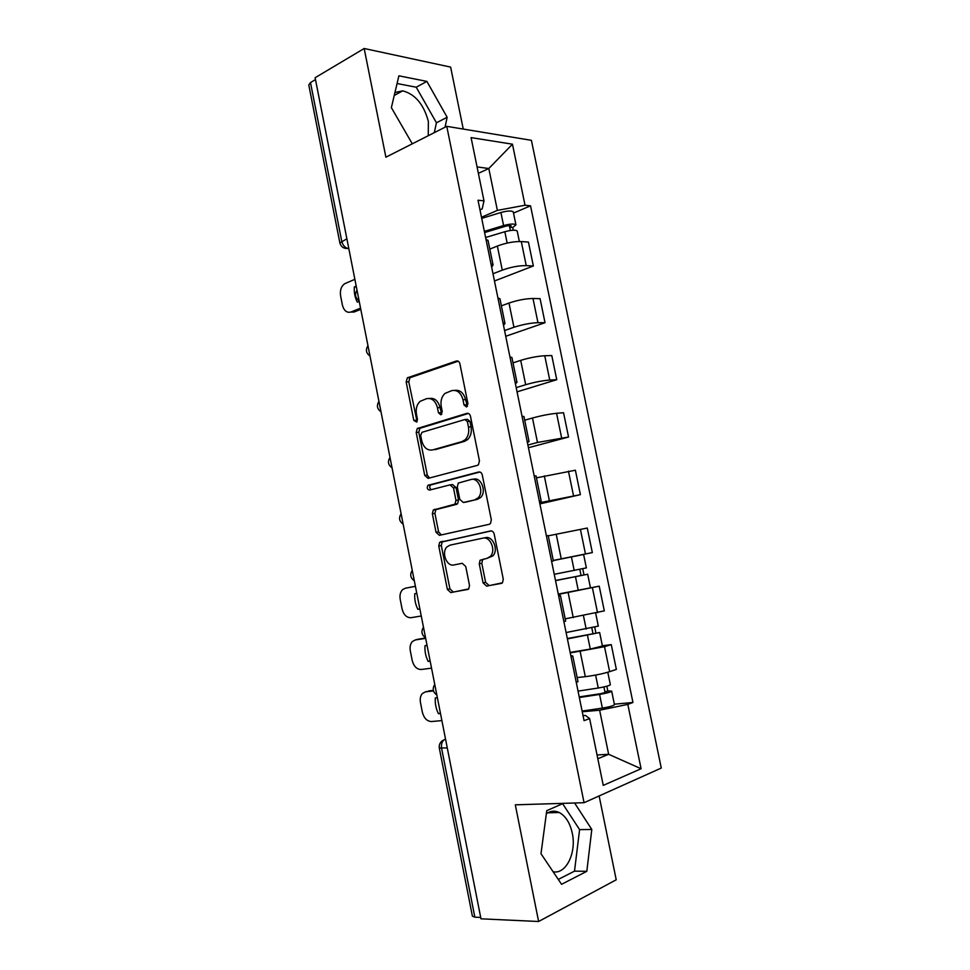 <?xml version="1.0" encoding="UTF-8"?>
<svg xmlns="http://www.w3.org/2000/svg" width="970" height="970" viewBox="0 0 970 970"><rect width="100%" height="100%" fill="white"/><g stroke="black" fill="none" stroke-linecap="round" stroke-linejoin="round"><path stroke-width="1.45" d="M466.509 406.976L467.94 403.738L459.901 363.811C459.283 361.592 458.095 360.658 456.373 361.01L407.351 377.839L406.163 381.95L413.802 420.422L416.7 422.083L417.464 419.295L416.469 414.299C415.609 408.794 416.821 404.478 420.107 401.35L426.545 398.694C431.856 397.748 435.494 400.755 437.458 407.752L438.464 412.82L440.877 414.82L442.259 411.656L441.241 406.563C440.368 401.034 441.605 396.657 444.951 393.432L451.705 390.631C457.209 389.625 460.968 392.68 462.981 399.786L464.024 404.951L466.509 406.976M394.948 92.526L402.683 90.84C415.172 94.151 423.745 104.348 428.376 121.432L428.243 135.727M546.352 813.672C550.536 810.823 554.84 810.435 559.253 812.52C565.655 816.012 569.984 822.863 572.251 833.097C576.677 852.545 566.116 874.613 553.118 871.751M483.072 582.885L486.673 586.159L502.496 582.764L503.272 579.199L494.203 534.13C493.56 531.863 492.348 530.796 490.565 530.942L439.616 542.375L438.755 546.013L447.376 589.408L450.808 592.609L468.716 588.899L469.504 585.371L465.733 566.492L462.229 563.303L453.948 564.952C446.636 566.892 441.071 552.233 447.037 546.825L450.007 545.152L482.854 538.144C490.335 536.01 496.337 550.657 490.323 556.44L486.928 558.393L480.077 560.223L479.265 563.837L483.072 582.885L485.606 582.327L489.195 585.589L501.817 583.309M584.061 802.711L515.3 804.821L538.617 921.5L480.974 918.82L315.117 77.721L364.174 48.5L385.89 157.188L446.77 126.343L584.061 802.711L661.273 768.058L531.402 140.323L446.77 126.343M477.361 465.37L478.44 464.751L479.447 460.835L470.462 416.263C469.832 414.032 468.643 413.062 466.897 413.341L417.282 428.522L416.203 432.487L424.727 475.421L428.097 478.368L477.361 465.37M482.296 475.033L491.329 519.847L490.444 523.594L489.219 524.297L439.422 535.343L436.027 532.263L432.353 513.773L433.275 510.038L455.039 504.121L455.961 500.35L453.475 487.898L450.007 484.879L429.589 490.092C427.236 489.51 426.679 487.934 427.916 485.352L478.695 471.99C480.465 471.772 481.666 472.778 482.296 475.033M463.248 129.058L450.626 67.1L364.174 48.5M538.617 921.5L616.217 879.79L599.133 795.958M480.708 917.45L474.851 917.183L472.39 916.165L439.313 748.125M339.839 242.767L308.787 84.96L310.485 82.571L341.719 241.178C342.774 245.18 344.835 247.617 347.903 248.49L348.8 248.575M315.48 79.601L310.485 82.571M488.104 240.706L485.921 239.081M492.99 273.758L502.278 270.133C510.838 267.077 518.829 265.574 526.237 265.61L521.29 241.554C513.87 241.385 505.891 242.888 497.355 246.04L489.826 249.12M521.29 241.554L528.444 242.076L533.354 265.986L494.47 280.985M490.978 263.876L493.051 264.955L491.644 267.162M526.237 265.61L533.354 265.986M499.999 299.027L497.889 297.778M505.734 336.275L545.019 322.695L540.084 298.663L532.991 298.493C525.607 298.639 517.616 300.154 508.995 303.052L501.381 305.853M502.969 322.719L504.982 323.495L503.503 325.314M504.57 330.552L513.942 327.266C522.587 324.477 530.59 322.949 537.962 322.683L545.019 322.695M511.954 357.675L509.917 356.814M517.058 391.856L556.756 379.707L551.784 355.553L544.752 355.747C537.416 356.196 529.402 357.736 520.708 360.367L513.009 362.877M515.021 381.877L516.986 382.362L515.409 383.793M516.198 387.636L525.679 384.714C534.397 382.192 542.424 380.64 549.747 380.058L556.756 379.707M523.97 416.639L522.005 416.166M528.444 447.728L568.553 437.021L563.546 412.735L556.574 413.305C549.275 414.069 541.248 415.633 532.481 417.997L524.697 420.216M527.146 441.374L529.05 441.544L527.401 442.599M527.898 445.048L537.477 442.465L568.553 437.021M536.058 475.943L534.167 475.858M539.89 503.891L580.399 494.651L575.38 470.232L536.446 477.858M539.332 501.199L541.187 501.066L539.441 501.72M539.659 502.751L580.399 494.651M551.603 561.363L553.385 560.927L548.208 535.561L546.401 535.876M553.288 560.442L592.33 552.597L587.274 528.044L548.268 535.828M558.574 595.628L560.454 595.604L558.696 596.235M558.259 594.064L599.23 586.171L558.332 594.392M563.922 621.867L565.631 621.006M565.195 618.848L604.31 610.857L599.23 586.171M570.796 655.599L572.761 655.987L571.075 656.932M602.358 645.753L611.258 644.613L604.516 646.687L570.251 652.919M576.325 682.722L577.95 681.449M577.162 677.569L585.31 676.66C594.44 675.508 602.552 673.847 609.645 671.664L616.362 669.421L611.258 644.613M597.823 758.746L608.639 754.284L599.63 710.222L627.82 704.39L641.073 768.737L603.255 785.385L589.627 718.588L584.061 720.661L478.016 200.232L483.994 200.875L482.187 208.889L479.968 209.859M481.484 217.268L497.38 210.393L488.807 168.513L477.07 166.925M478.38 173.351L488.807 168.513L512.463 144.19L525.025 205.24L497.38 210.393M483.994 200.875L471.08 137.607L512.463 144.19M627.82 704.39L632.949 702.486L530.541 205.822L525.025 205.24M445.036 127.215L447.146 117.285L426.885 81.395L398.888 75.818L391.371 107.646L412.286 143.802M563.376 803.342L546.753 810.678L540.993 853.709L561.569 884.313L586.826 871.315L591.797 829.459L574.592 803.002M597.059 754.987L608.639 754.284L641.073 768.737M583.031 715.63L585.456 715.423L589.627 718.588M599.63 710.222L582.242 711.762M513.518 213.085L530.541 205.822M614.349 704.184L632.949 702.486M434.293 132.66L436.439 122.778L416.215 87.215L397.07 83.529M436.439 122.778L447.146 117.285M416.215 87.215L426.885 81.395M558.271 879.414L574.507 871.157L579.599 829.629L562.624 803.681M579.599 829.629L591.797 829.459M574.507 871.157L586.826 871.315M467.407 406.333L465.564 399.628C463.66 392.789 460.047 389.697 454.724 390.364M429.455 398.452C434.633 397.748 438.173 400.78 440.041 407.57L441.799 414.129M458.192 361.192L409.958 377.718L408.77 381.828L417.076 421.647M468.474 413.45L419.877 428.303L418.797 432.256L427.309 475.106L429.492 478.004M467.358 421.574L464.872 419.525L421.998 432.305L420.665 435.397L421.72 440.683C423.623 447.606 427.224 450.686 432.523 449.947L461.938 441.617L465.066 439.822C468.195 436.621 469.322 432.365 468.462 427.03L467.358 421.574L469.941 421.368L467.443 419.319L465.515 419.476M469.941 421.368L471.032 426.812C471.893 432.123 470.765 436.379 467.637 439.58L464.509 441.362L435.106 449.68M450.48 484.818L452.566 484.539L456.033 487.546L458.519 499.974L457.597 503.745L456.53 504.351L435.833 509.65L434.912 513.372L438.586 531.827L441.289 534.931M479.907 472.014L430.486 485.012C429.322 486.831 429.577 488.383 431.238 489.668M474.985 499.671L478.004 497.937C484.43 492.214 478.562 477.022 470.947 479.532L458.289 483.084L457.319 486.928L459.816 499.417L463.333 502.484L477.543 499.295L480.562 497.561C486.976 491.851 481.12 476.694 473.505 479.192M465.515 502.145L463.333 502.484M477.543 499.295L465.879 502.096M483.715 559.035L482.623 559.714L481.799 563.315L485.606 582.327M486.928 558.393L492.845 555.931C498.871 550.16 492.869 535.537 485.4 537.683L483.193 538.083M491.22 530.905L442.174 541.915L441.314 545.552L449.922 588.851L453.342 592.039L468.11 589.384M485.606 237.504L504.837 231.721C511.457 229.987 515.579 229.757 517.204 231.018L517.24 231.224M356.208 286.114L354.317 286.914C353.953 292.54 354.947 297.596 357.312 302.106L359.203 301.33M484.6 232.57L505.285 226.313C508.45 225.476 510.426 225.367 511.214 225.998L509.674 227.259L510.341 230.496M354.862 279.324L344.677 283.725C341.197 286.271 339.839 290.297 340.591 295.814L342.41 305.089C343.95 310.752 346.787 313.055 350.934 312.025L360.549 308.133M484.357 231.369L503.575 225.549C510.196 223.815 514.318 223.585 515.943 224.882L512.73 227.513L513.275 230.205M481.714 218.395L500.908 212.503C507.516 210.745 511.639 210.551 513.275 211.909L513.324 212.139M360.791 309.333L354.026 312.049L350.934 312.025M509.335 225.586L509.674 227.259L512.73 227.513M356.378 286.974L354.317 286.914M555.495 580.509L587.674 574.24L590.415 587.626M555.531 580.642L587.674 574.24M416.785 593.325L414.784 593.688C414.372 599.157 415.39 604.371 417.864 609.33L419.877 608.978M579.817 569.402L581.091 575.622M415.415 586.329L405.266 588.244L402.611 589.627C400.331 591.979 399.531 595.24 400.222 599.436L402.089 608.978C403.678 614.895 406.672 617.805 411.062 617.696L421.259 615.986M578.738 555.483L553.3 560.502M554.234 574.313L586.365 567.886M553.312 560.563L583.334 554.537M417.924 599.06L418.688 602.964M415.402 586.268L405.266 588.244M582.74 568.784L583.964 574.749M419.852 608.869L417.864 609.33M567.329 638.551L599.642 632.525L602.394 645.947M567.401 638.915L599.642 632.525M570.154 652.41L590.293 649.076L602.406 646.032M427.055 645.389L425.03 645.68C424.605 651.125 425.636 656.363 428.134 661.394L430.159 661.128M591.833 628.014L593.07 634.028M425.672 638.369L415.427 639.909L412.48 641.425C410.371 643.728 409.643 646.881 410.322 650.882L412.201 660.473C413.802 666.438 416.821 669.445 421.247 669.494L431.553 668.16M566.104 632.549L598.32 626.099M428.146 650.918L428.922 654.835M417.439 639.4L415.427 639.909M425.612 638.054L418.422 639.145M594.755 627.347L595.847 632.682M430.11 660.849L428.134 661.394M579.211 696.909L600.988 693.623L606.784 692.034L604.94 691.925L607.79 690.919L611.67 691.137L614.434 704.584M579.332 697.515L599.581 694.447C606.468 693.283 610.494 692.18 611.67 691.137M582.097 711.071L602.37 708.1C609.269 706.948 613.295 705.82 614.459 704.705M437.373 697.709L435.336 697.927C434.899 703.335 435.93 708.597 438.44 713.714L440.489 713.52M603.91 686.942L605.11 692.75M433.481 690.931L425.636 691.816L422.423 693.465C420.471 695.708 419.816 698.739 420.471 702.583L422.362 712.222C423.975 718.224 427.018 721.328 431.492 721.547L441.883 720.589M578.035 691.113L598.26 688.009C605.134 686.833 609.172 685.741 610.36 684.735L610.336 684.626M438.428 703.032L439.204 706.96M426.897 691.44L425.636 691.816M433.347 690.385L428.619 690.931M606.832 686.214L607.79 690.919M440.404 713.083L438.44 713.714M445.533 739.079L445.133 739.213C442.199 740.692 441.023 743.735 441.592 748.331L474.851 917.183M445.557 739.176L442.453 740.656C439.956 742.547 438.913 744.996 439.301 748.028L447.279 747.918M348.763 248.368L344.956 248.32M597.532 612.713L592.428 587.868M585.492 554.076L580.412 529.365M573.512 495.755L568.456 471.178M561.594 437.749L556.574 413.305M549.747 380.058L544.752 355.747M537.962 322.683L532.991 298.493M609.645 671.664L604.516 646.687M585.31 676.66L580.193 651.658M573.246 617.635L568.165 592.755M561.266 558.926L556.21 534.191M549.335 500.544L544.315 475.93M537.477 442.465L532.481 417.997M525.679 384.714L520.708 360.367M513.942 327.266L508.995 303.052M502.278 270.133L497.355 246.04M357.348 291.885L358.306 296.759M368.321 347.515L369.279 352.425M379.343 403.447L380.313 408.382M390.437 459.671L391.407 464.63M401.58 516.186L402.562 521.169M412.783 573.003L413.778 578.023M424.048 630.124L425.042 635.168M435.372 687.56L436.367 692.616M346.884 238.802L339.876 242.949C341.028 246.865 343.695 248.72 347.903 248.49L348.715 248.126M465.564 399.628L462.981 399.786M441.059 412.638L438.464 412.82M440.041 407.57L437.458 407.752M416.397 420.216L413.802 420.422M408.77 381.828L406.163 381.95M410.637 377.342L408.03 377.451M457.646 360.973L456.373 361.01M466.594 404.769L464.024 404.951M427.309 475.106L424.727 475.421M418.797 432.256L416.203 432.487M420.689 427.855L418.094 428.073M467.843 413.268L466.897 413.341M464.509 441.362L461.938 441.617M471.032 426.812L468.462 427.03M438.586 531.827L436.027 532.263M434.912 513.372L432.353 513.773M436.839 509.08L434.281 509.468M456.53 504.351L453.972 504.727M458.519 499.974L455.961 500.35M456.033 487.546L453.475 487.898M431.153 484.636L428.57 484.976M481.799 563.315L479.265 563.837M453.342 592.039L450.808 592.609M449.922 588.851L447.376 589.408M441.314 545.552L438.755 546.013M443.254 541.308L440.695 541.769M489.195 585.589L486.673 586.159M504.837 231.721L507.164 243.07M500.908 212.503L503.575 225.549M575.501 576.883L578.265 590.378M571.439 557.035L574.204 570.518M587.505 635.508L590.293 649.076M583.479 615.853L586.195 629.106M599.581 694.447L602.37 708.1M595.604 675.071L598.26 688.009M402.683 90.84L394.257 95.46M559.253 812.52L547.723 812.811M357.021 290.224C354.486 294.346 355.166 297.802 359.07 300.591M367.957 345.684C365.411 349.806 366.09 353.25 369.994 356.026M378.943 401.422C376.396 405.545 377.075 409 380.992 411.765M390.001 457.452C387.442 461.587 388.121 465.03 392.038 467.795M401.095 513.76C398.537 517.907 399.216 521.363 403.144 524.139M412.262 570.348C409.692 574.519 410.383 578.011 414.323 580.8M423.478 627.226C420.907 631.434 421.598 634.95 425.551 637.763M434.754 684.396C432.183 688.651 432.875 692.192 436.852 695.029M577.987 681.643L572.761 655.987M493.051 264.955L488.019 240.281M504.982 323.495L499.926 298.687M516.986 382.362L511.893 357.409M529.05 441.544L523.933 416.469M541.187 501.066L536.034 475.846M565.655 621.115L560.454 595.604M409.958 377.718L407.351 377.839M419.877 428.303L417.282 428.522M467.637 439.58L465.066 439.822M435.833 509.65L433.275 510.038M457.597 503.745L455.039 504.121M430.486 485.012L427.916 485.352M480.562 497.561L478.004 497.937M482.623 559.714L480.077 560.223M492.845 555.931L490.323 556.44M442.174 541.915L439.616 542.375M517.204 231.018L519.35 241.494M513.275 211.909L515.943 224.882M583.625 554.513L586.377 567.911M595.665 613.198L598.332 626.159M607.79 672.246L610.36 684.735"/></g></svg>
